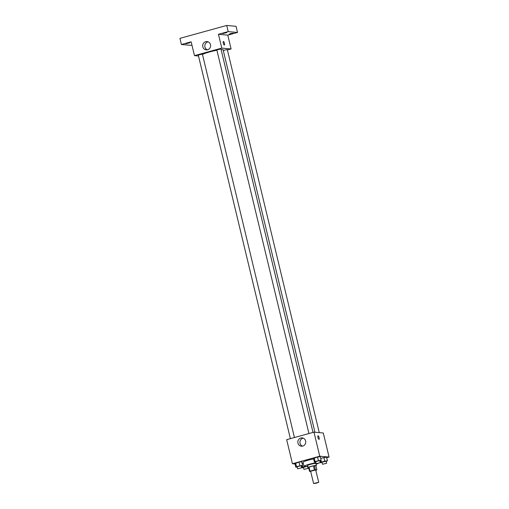 <?xml version="1.0" encoding="UTF-8"?>
<svg xmlns="http://www.w3.org/2000/svg" width="509" height="509" viewBox="0 0 509 509"><rect width="100%" height="100%" fill="white"/><g stroke="black" fill="none" stroke-linecap="round" stroke-linejoin="round"><path stroke-width="0.76" d="M318.609 482.258L316.235 483.206L313.595 483.55L318.609 482.258M313.595 483.55L310.643 471.258L315.656 469.972L318.742 482.316M309.548 471.379L308.562 467.281A3.964 0.42 -13.5 0 1 309.052 467.058L313.423 465.85L314.403 469.947L310.038 471.149A3.964 0.42 -13.5 0 0 309.548 471.379L310.7 471.487M315.854 470.284L316.401 470.131A3.964 0.42 -13.5 0 0 316.891 469.902L315.395 469.769A3.964 0.42 -13.5 0 0 314.403 469.947M316.891 469.902L315.904 465.811L314.416 465.671L315.395 469.769M313.423 465.85A3.964 0.42 -13.5 0 1 314.416 465.671M315.924 465.881A4.237 0.452 166.5 0 0 316.356 465.557A4.237 0.452 166.5 0 0 312.132 466.11A4.237 0.452 166.5 0 0 308.117 467.536A4.237 0.452 166.5 0 0 308.645 467.625M308.117 467.536L307.627 465.487A4.237 0.452 -13.5 0 1 311.018 464.214A4.237 0.452 -13.5 0 1 315.644 463.425A4.237 0.452 -13.5 0 1 315.866 463.508L316.356 465.557M309.052 467.058L310.038 471.149M318.329 463.394A7.947 0.846 -13.5 0 1 316.032 464.202M307.792 466.18A7.947 0.846 -13.5 0 1 304.019 466.352A7.947 0.846 -13.5 0 1 307.97 464.634A7.947 0.846 -13.5 0 1 315.949 462.77M304.019 466.352L303.033 462.255A7.947 0.846 -13.5 0 1 313.601 458.921M303.275 463.26L302.13 463.578L303.275 463.26M301.296 466.034L302.55 465.321L301.684 461.739L298.999 462.108L294.934 463.597L295.793 467.186L297.167 466.995M326.714 457.718L329.075 457.069L319.747 456.21L292.452 463.737L295.023 463.973M326.199 461.504L327.452 460.791L326.587 457.203L323.902 457.578L320.695 458.463L323.902 457.578L324.761 461.16L321.383 462.096L320.695 462.649L322.07 462.458M319.862 460.919L321.109 460.206L320.25 456.618L317.565 456.993L313.493 458.482L314.358 462.064L315.733 461.873M292.452 463.737L286.669 439.668L313.97 432.141L323.291 433L329.075 457.069M313.97 432.141L319.747 456.21M305.629 440.991A4.167 3.951 95.3 0 1 301.417 446.196A4.167 3.951 95.3 0 1 297.86 441.685A4.167 3.951 95.3 0 1 305.629 440.991M318.036 435.787A1.851 0.554 -105.4 0 1 318.1 435.78A1.851 0.554 -105.4 0 1 319.086 437.524A1.851 0.554 -105.4 0 1 319.022 439.356A1.851 0.554 -105.4 0 1 317.998 437.715A1.851 0.554 -105.4 0 1 318.036 435.787A1.851 0.554 -105.4 0 1 318.1 435.78A1.851 0.554 -105.4 0 1 319.086 437.524A1.851 0.554 -105.4 0 1 319.022 439.356M302.48 446.145A4.167 3.951 95.3 0 1 303.218 438.147M221.122 49.634A10.632 1.133 -13.5 0 1 222.573 49.602A10.632 1.133 -13.5 0 1 223.127 49.818L314.937 432.23M202.518 54.59A10.632 1.133 -13.5 0 1 216.91 50.251M313.016 432.408L220.957 48.953L216.834 49.946L308.931 433.534M223.273 50.429L227.294 49.538L319.27 432.631M290.365 438.65L198.275 55.061L202.391 54.069L294.45 437.524M227.402 49.984L231.092 48.966L221.771 48.107L194.47 55.634L198.497 56.003M231.092 48.966L227.778 35.14L237.525 32.455L236.049 26.309L226.728 25.45L179.925 38.347L181.401 44.493L190.722 45.352L191.925 45.021M226.728 25.45L228.204 31.596L218.456 34.281L221.771 48.107M194.47 55.634L191.155 41.808L181.401 44.493M210.484 44.665A4.167 3.951 95.3 0 1 206.266 49.876A4.167 3.951 95.3 0 1 202.709 45.365A4.167 3.951 95.3 0 1 210.484 44.665M227.778 35.14L218.456 34.281M223.381 41.509A1.851 0.554 -105.4 0 1 223.438 41.503A1.851 0.554 -105.4 0 1 224.431 43.246A1.851 0.554 -105.4 0 1 224.367 45.078A1.851 0.554 -105.4 0 1 223.343 43.437A1.851 0.554 -105.4 0 1 223.381 41.509A1.851 0.554 -105.4 0 1 223.445 41.503A1.851 0.554 -105.4 0 1 224.431 43.246A1.851 0.554 -105.4 0 1 224.367 45.078M207.328 49.818A4.167 3.951 95.3 0 1 208.066 41.827M187.102 43.227L189.832 42.794L185.709 43.78L187.102 43.227M230.494 33.6L233.217 33.168L229.101 34.154L230.494 33.6M224.157 33.015L226.88 32.582L222.757 33.569L224.157 33.015M237.525 32.455L228.204 31.596M321.109 460.206L315.046 461.51L314.358 462.064M316.165 463.68L315.675 461.631L319.684 460.6L320.288 462.687L316.165 463.68L320.288 462.687M320.25 456.618L317.565 456.993L318.424 460.581M317.565 456.993L314.187 457.922L315.046 461.51M314.187 457.922L313.493 458.482M302.55 465.321L296.48 466.626L295.793 467.186M297.6 468.795L297.11 466.747L301.118 465.716L301.722 467.803L297.6 468.795L301.722 467.803M301.684 461.739L298.999 462.108L299.858 465.697M298.999 462.108L295.621 463.044L296.48 466.626M295.621 463.044L294.934 463.597M327.452 460.791L324.761 461.16M322.502 464.265L322.012 462.217L326.021 461.179L326.625 463.273L322.502 464.265L326.625 463.273M320.25 460.81L320.695 462.649M326.587 457.203L323.902 457.578M320.963 460.327L321.383 462.096M305.4 466.499L302.823 467.211L302.13 467.765L303.51 467.574M303.943 469.381L303.447 467.332L307.461 466.301L308.06 468.388L303.943 469.381L308.06 468.388M301.691 465.926L302.13 467.765M302.397 465.442L302.823 467.211"/></g></svg>
